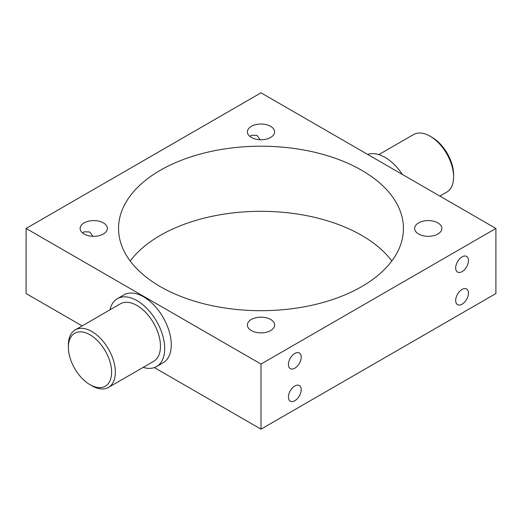 <?xml version="1.0" encoding="UTF-8"?>
<svg xmlns="http://www.w3.org/2000/svg" width="522" height="522" viewBox="0 0 522 522"><rect width="100%" height="100%" fill="white"/><g stroke="black" fill="none" stroke-linecap="round" stroke-linejoin="round"><path stroke-width="0.78" d="M432.007 137.319L430.128 136.229L432.007 137.319A30.563 17.644 60 0 1 453.618 174.746L453.618 176.919A33.219 19.177 -120 0 0 430.128 136.229L430.128 136.229A33.219 19.177 -120 0 0 413.515 134.585L378.822 154.616M439.857 196.096L446.741 192.122A33.219 19.177 -120 0 0 453.618 176.919M91.872 385.771L89.993 384.681A30.563 17.644 -120 0 0 111.604 372.206A30.563 17.644 -120 0 0 89.993 334.778A30.563 17.644 -120 0 0 68.382 347.254A30.563 17.644 -120 0 0 89.993 384.681L91.872 385.771A33.219 19.177 60 0 0 108.485 387.415L153.585 361.374A33.219 19.177 -120 0 0 158.675 334.759A33.219 19.177 -120 0 0 136.973 305.481A33.219 19.177 -120 0 0 120.36 303.837L75.259 329.878A33.219 19.177 60 0 1 91.872 331.522A33.219 19.177 60 0 1 113.574 360.793A33.219 19.177 60 0 1 108.485 387.415M82.659 233.014L84.12 231.788L89.764 231.99L92.896 236.296M249.907 136.457L251.369 135.224L257.013 135.426L260.145 139.739M462.074 304.182A9.037 5.22 120 0 0 467.98 296.222A9.037 5.22 120 0 0 466.59 288.979A9.037 5.22 120 0 0 462.074 289.423A9.037 5.22 120 0 0 456.169 297.39A9.037 5.22 120 0 0 457.559 304.626A9.037 5.22 120 0 0 462.074 304.182M462.074 271.629A9.037 5.22 120 0 0 467.98 263.669A9.037 5.22 120 0 0 466.59 256.433A9.037 5.22 120 0 0 462.074 256.876A9.037 5.22 120 0 0 456.169 264.837A9.037 5.22 120 0 0 457.559 272.079A9.037 5.22 120 0 0 462.074 271.629M294.826 400.739A9.037 5.22 120 0 0 300.731 392.779A9.037 5.22 120 0 0 299.341 385.536A9.037 5.22 120 0 0 294.826 385.986A9.037 5.22 120 0 0 288.92 393.947A9.037 5.22 120 0 0 290.31 401.19A9.037 5.22 120 0 0 294.826 400.739M294.826 368.193A9.037 5.22 120 0 0 300.731 360.232A9.037 5.22 120 0 0 299.341 352.989A9.037 5.22 120 0 0 294.826 353.44A9.037 5.22 120 0 0 288.92 361.4A9.037 5.22 120 0 0 290.31 368.643A9.037 5.22 120 0 0 294.826 368.193M270.631 126.331A13.618 7.863 0 0 0 255.787 124.627A13.618 7.863 0 0 0 247.382 131.89A13.618 7.863 0 0 0 251.369 137.449A13.618 7.863 0 0 0 266.213 139.159A13.618 7.863 0 0 0 274.618 131.89A13.618 7.863 0 0 0 270.631 126.331M103.382 222.894A13.618 7.863 0 0 0 88.538 221.184A13.618 7.863 0 0 0 80.134 228.453A13.618 7.863 0 0 0 84.12 234.013A13.618 7.863 0 0 0 98.965 235.716A13.618 7.863 0 0 0 107.369 228.453A13.618 7.863 0 0 0 103.382 222.894M270.631 319.451A13.618 7.863 0 0 0 255.787 317.748A13.618 7.863 0 0 0 247.382 325.01A13.618 7.863 0 0 0 251.369 330.57A13.618 7.863 0 0 0 266.213 332.279A13.618 7.863 0 0 0 274.618 325.01A13.618 7.863 0 0 0 270.631 319.451M437.88 222.894A13.618 7.863 0 0 0 423.035 221.184A13.618 7.863 0 0 0 414.631 228.453A13.618 7.863 0 0 0 418.618 234.013A13.618 7.863 0 0 0 433.462 235.716A13.618 7.863 0 0 0 441.866 228.453A13.618 7.863 0 0 0 437.88 222.894M109.959 309.846A39.202 22.629 60 0 1 117.372 298.656A39.202 22.629 60 0 1 136.973 300.6A39.202 22.629 60 0 1 162.583 335.144A39.202 22.629 60 0 1 156.574 366.555A39.202 22.629 60 0 1 143.178 367.384M117.372 298.656L123.949 294.858A39.202 22.629 60 0 1 143.55 296.803A39.202 22.629 60 0 1 169.161 331.346A39.202 22.629 60 0 1 163.151 362.757L156.574 366.555M367.671 154.421A39.202 22.629 60 0 1 385.027 157.39A39.202 22.629 60 0 1 402.384 174.459M391.813 261A142.447 82.241 0 0 0 361.726 235.396A142.447 82.241 0 0 0 130.187 261M361.726 170.296A142.447 82.241 0 0 0 206.49 152.47A142.447 82.241 0 0 0 118.553 228.453A142.447 82.241 0 0 0 160.274 286.604A142.447 82.241 0 0 0 315.51 304.43A142.447 82.241 0 0 0 403.447 228.453A142.447 82.241 0 0 0 361.726 170.296M495.9 228.453L261 92.831L26.1 228.453L261 364.069L495.9 228.453L495.9 293.547L261 429.169L154.329 367.579M26.1 228.453L26.1 293.547L82.143 325.904M261 364.069L261 429.169M68.382 347.254L68.382 345.081A33.219 19.177 60 0 1 75.259 329.878"/></g></svg>

